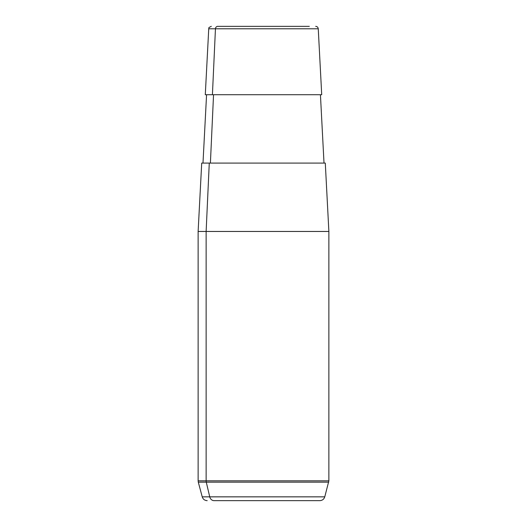 <?xml version="1.0" encoding="UTF-8"?>
<svg xmlns="http://www.w3.org/2000/svg" width="527" height="527" viewBox="0 0 527 527"><rect width="100%" height="100%" fill="white"/><g stroke="black" fill="none" stroke-linecap="round" stroke-linejoin="round"><path stroke-width="0.79" d="M315.693 26.35C317.201 26.495 318.058 27.305 318.255 28.781L215.451 28.781A2.563 2.253 -90 0 1 217.697 26.35L309.303 26.35L217.697 26.35A2.563 2.253 90 0 0 215.451 28.781L208.745 28.781L215.451 28.781L212.414 94.715L215.451 28.781L318.255 28.781L321.714 94.715L212.414 94.715L320.429 94.715L324.013 163.087L209.272 163.087L206.129 231.452L198.126 231.452L206.129 231.452L209.272 163.087L325.291 163.087L328.874 231.452L206.129 231.452L206.129 480.841L198.126 480.841L206.129 480.841L206.129 231.452L328.874 231.452L328.874 480.841L206.129 480.841A5.125 4.499 90 0 0 206.281 482.165L209.733 496.849A5.125 4.499 90 0 0 214.081 500.65L312.919 500.65M210.398 163.087L213.54 94.715L210.398 163.087M207.183 500.65C204.68 500.498 203.027 499.234 202.23 496.849L209.733 496.849L202.23 496.849L198.297 482.165L206.281 482.165L198.297 482.165L198.126 480.841L198.126 231.452L201.709 163.087L209.272 163.087M212.414 94.715L205.286 94.715L208.745 28.781C209.575 28.043 207.104 28.274 211.307 26.35M209.733 496.849L324.77 496.849L209.733 496.849L206.281 482.165L328.703 482.165L206.281 482.165A5.125 4.499 -90 0 1 206.129 480.841L328.874 480.841L324.77 496.849C323.973 499.234 322.32 500.498 319.817 500.65L214.081 500.65A5.125 4.499 -90 0 1 209.733 496.849M202.987 163.087L206.571 94.715"/></g></svg>
